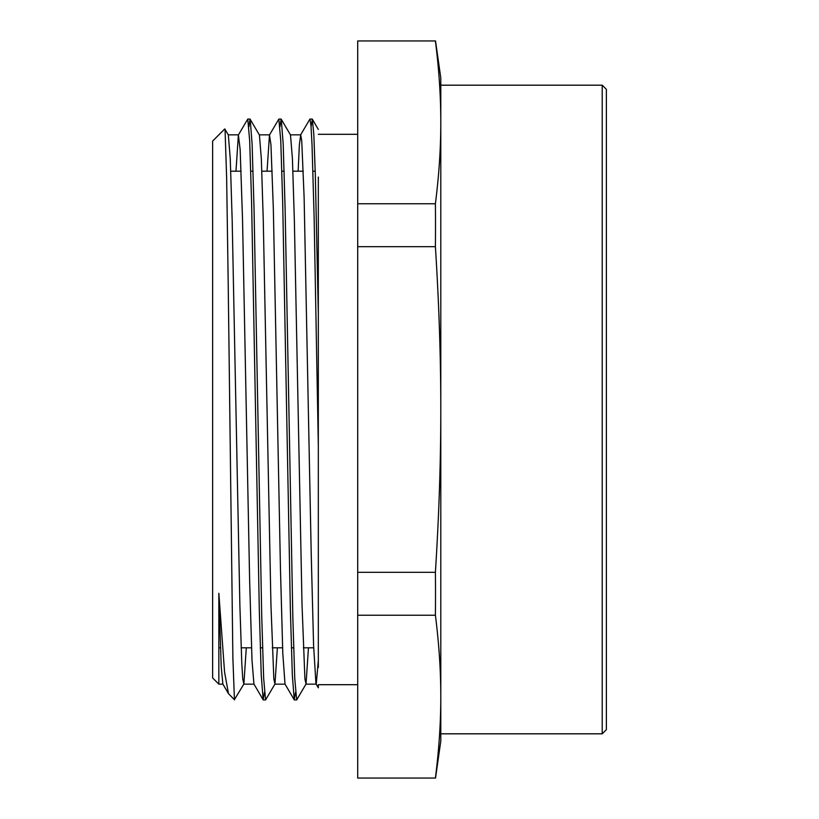 <?xml version="1.0" encoding="UTF-8"?>
<svg xmlns="http://www.w3.org/2000/svg" width="819" height="819" viewBox="0 0 819 819"><rect width="100%" height="100%" fill="white"/><g stroke="black" fill="none" stroke-linecap="round" stroke-linejoin="round"><path stroke-width="1.23" d="M311.066 126.72L312.356 119.216L313.841 134.838L315.335 175.276L318.325 313.984L318.325 445.894L318.325 177.037M357.698 684.694L318.325 684.694L318.325 687.847L315.95 683.691L313.585 645.3L311.22 553.89L304.115 197.338L301.74 140.827L300.706 134.859L299.375 144.717L298.136 171.191M318.325 667.516L318.325 445.894L314.127 217.445L312.029 144.82L310.974 125.553L309.93 119.093L300.553 134.992M234.5 699.815L228.491 693.662L224.56 672L218.847 593.284L218.847 684.162L212.633 677.937L212.633 141.063L224.734 128.952L225.082 130.354L226.648 178.235L228.204 283.446L232.883 658.22L234.439 699.61L243.867 684.049L246.294 647.809M263.165 699.815L253.931 684.039L252.006 660.431L249.641 580.763L242.537 219.676L240.162 149.56L238.38 134.981L247.758 119.083L249.682 140.776L251.607 202.682L259.316 610.472L261.241 675.01L263.165 699.815L264.445 692.25M294.246 699.825L285.012 684.049L282.79 653.296L280.426 567.608L273.321 208.149L270.956 144.717L269.471 134.992L278.839 119.093L280.763 140.786L282.698 202.651L290.397 610.39L292.322 674.958L294.246 699.825L295.526 692.25M318.325 660.411L316.247 684.172M269.471 134.992L267.045 171.191M238.38 134.981L235.964 171.191M228.491 693.662L222.85 684.029L221.222 666.666L218.847 593.284M224.836 128.982L228.337 134.971L230.262 158.794L232.176 219.983L239.875 605.231L241.8 663.656L242.762 678.982L243.867 684.049M248.894 126.73L250.041 119.093L259.408 134.992L261.333 158.62L263.257 219.738L270.956 605.19L273.843 678.971L274.959 684.008L277.375 647.809M279.985 126.75L281.122 119.052L290.499 134.951L292.424 158.671L294.349 219.84L302.037 605.2L304.924 678.992L306.03 684.029L308.456 647.809M250.184 119.216L252.109 144.042L254.033 208.579L261.732 616.338L263.657 678.234L265.581 699.917L274.959 684.008M281.265 119.165L283.19 144.103L285.114 208.691L292.813 616.349L294.738 678.204L296.662 699.928L306.03 684.029M435.401 40.95L435.401 40.95C439.025 69.574 440.817 96.714 440.796 122.359C440.817 148.004 439.025 175.143 435.401 203.767L357.698 203.767L357.698 40.95L435.401 40.95M435.524 778.05L440.796 741.062L440.796 696.641C440.817 722.286 439.025 749.426 435.401 778.05L357.698 778.05L357.698 615.233L435.401 615.233C439.025 643.857 440.817 670.996 440.796 696.641L440.796 409.5C440.817 460.8 439.025 515.069 435.401 572.317L357.698 572.317L357.698 246.683L435.401 246.683C439.025 303.931 440.817 358.2 440.796 409.5L440.796 77.938L435.524 40.95M435.401 203.767A2589.913 2242.934 180 0 1 435.401 246.683M357.698 246.683L357.698 203.767M435.401 572.317A2589.913 2242.934 -0 0 1 435.401 615.233M357.698 615.233L357.698 572.317M440.796 696.641L440.796 733.814L602.221 733.814L602.221 85.186L440.796 85.186L440.796 122.359M602.221 85.186L606.367 89.332L606.367 729.668L602.221 733.814M318.315 129.412L312.356 119.216M263.298 699.928L265.581 699.928M294.39 699.928L296.662 699.928M247.758 119.072L250.041 119.072M278.839 119.072L281.122 119.072M309.93 119.072L312.203 119.072M318.325 134.306L357.698 134.306M218.847 684.162L222.922 684.162M243.714 684.162L254.003 684.162M274.805 684.162L285.073 684.162M305.886 684.162L316.165 684.162M228.255 134.838L238.534 134.838M259.326 134.838L269.625 134.838M290.438 134.838L300.706 134.838M218.847 647.809L220.424 647.809M241.144 647.809L251.505 647.809M260.288 647.809L262.571 647.809M272.225 647.809L282.586 647.809M291.38 647.809L293.652 647.809M303.317 647.809L313.677 647.809M230.753 171.191L241.114 171.191M250.768 171.191L253.051 171.191M261.834 171.191L272.195 171.191M281.849 171.191L284.132 171.191M292.915 171.191L303.276 171.191M312.94 171.191L315.213 171.191"/></g></svg>
